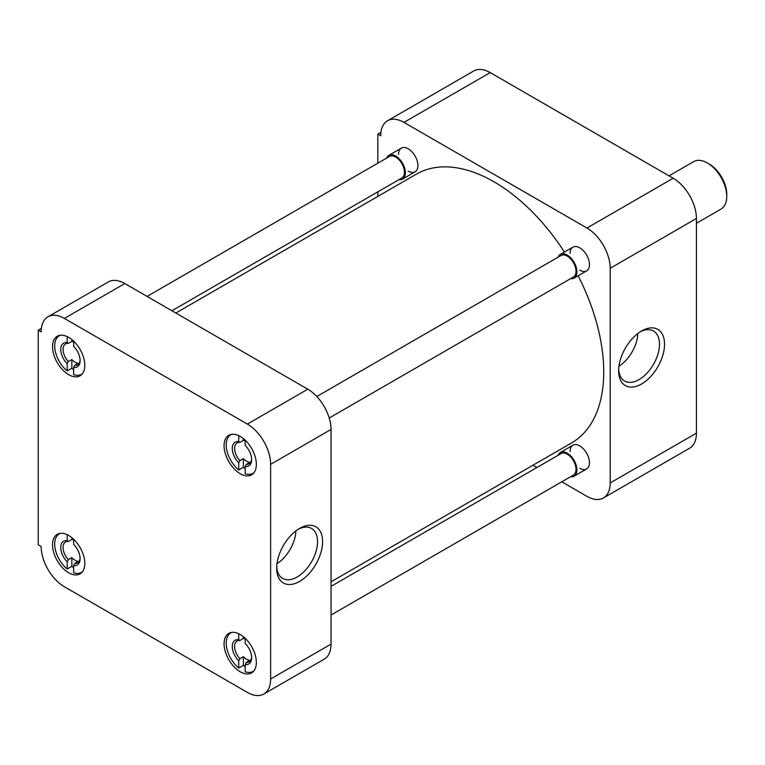 <?xml version="1.0" encoding="UTF-8"?>
<svg xmlns="http://www.w3.org/2000/svg" width="765" height="765" viewBox="0 0 765 765"><rect width="100%" height="100%" fill="white"/><g stroke="black" fill="none" stroke-linecap="round" stroke-linejoin="round"><path stroke-width="1.15" d="M618.646 370.729A32.455 18.733 120 0 0 641.586 383.982A32.455 18.733 120 0 0 664.536 344.231A32.455 18.733 120 0 0 641.586 330.987A32.455 18.733 120 0 0 618.646 370.729M618.675 369.208A28.879 16.667 120 0 0 624.307 380.836A28.879 16.667 120 0 0 646.664 373.511A28.879 16.667 120 0 0 659.478 344.231A28.879 16.667 120 0 0 653.176 330.834A28.879 16.667 120 0 0 640.286 331.781M570.097 253.416A13.694 7.908 60 0 1 579.784 247.831L579.784 247.831A13.694 7.908 60 0 1 589.461 264.604A13.694 7.908 60 0 1 579.784 270.188M570.097 451.503A13.694 7.908 60 0 1 579.784 445.909L579.784 445.909A13.694 7.908 60 0 1 589.461 462.682A13.694 7.908 60 0 1 579.784 468.266M398.555 154.377A13.694 7.908 60 0 1 408.233 148.792A13.694 7.908 60 0 1 408.242 148.792A13.694 7.908 60 0 1 417.92 165.565A13.694 7.908 60 0 1 408.233 171.15M618.952 366.234A27.951 16.142 120 0 0 637.847 333.502M696.427 433.153L610.193 482.935A32.866 18.972 60 0 1 603.384 497.986L689.628 448.194A32.866 18.972 -120 0 0 696.427 433.153L696.427 218.494A32.866 18.972 -120 0 0 673.19 178.245L490.202 72.599A32.866 18.972 -120 0 0 473.764 70.963L387.53 120.755A32.866 18.972 60 0 1 403.968 122.381L490.202 72.599M673.19 178.245L586.956 228.037A32.866 18.972 60 0 1 610.193 268.286L696.427 218.494M610.193 482.935L610.193 268.286M603.384 497.986A32.866 18.972 60 0 1 586.956 496.351L561.778 481.816M533.004 465.206L536.953 467.482M380.941 132.326L377.824 134.124L377.824 163.194M377.824 191.862L377.824 196.423M377.824 134.124L380.731 135.797A32.866 18.972 60 0 1 387.53 120.755M586.956 228.037L403.968 122.381M331.035 581.811L571.598 442.925A155.18 89.591 -120 0 0 578.139 275.763M564.455 252.048A155.18 89.591 -120 0 0 494.008 181.821A155.18 89.591 -120 0 0 416.418 174.133L175.854 313.028M240.21 634.51A22.826 13.177 -120 0 0 228.792 633.372A22.826 13.177 -120 0 0 225.302 651.665A22.826 13.177 -120 0 0 240.21 671.775A22.826 13.177 -120 0 0 251.618 672.904A22.826 13.177 -120 0 0 255.118 654.62A22.826 13.177 -120 0 0 240.21 634.51M240.21 436.423A22.826 13.177 -120 0 0 228.792 435.295A22.826 13.177 -120 0 0 225.302 453.588A22.826 13.177 -120 0 0 240.21 473.698A22.826 13.177 -120 0 0 251.618 474.826A22.826 13.177 -120 0 0 255.118 456.533A22.826 13.177 -120 0 0 240.21 436.423M68.668 337.384A22.826 13.177 -120 0 0 57.251 336.256A22.826 13.177 -120 0 0 53.76 354.549A22.826 13.177 -120 0 0 68.668 374.659A22.826 13.177 -120 0 0 80.076 375.787A22.826 13.177 -120 0 0 83.576 357.494A22.826 13.177 -120 0 0 68.668 337.384M68.668 535.471A22.826 13.177 -120 0 0 57.251 534.333A22.826 13.177 -120 0 0 53.76 552.626A22.826 13.177 -120 0 0 68.668 572.736A22.826 13.177 -120 0 0 80.076 573.865A22.826 13.177 -120 0 0 83.576 555.581A22.826 13.177 -120 0 0 68.668 535.471M322.591 541.658A32.455 18.733 120 0 0 299.641 528.405A32.455 18.733 120 0 0 276.691 568.156A32.455 18.733 120 0 0 299.641 581.4A32.455 18.733 120 0 0 322.591 541.658M276.729 566.626A28.879 16.667 120 0 0 282.361 578.264A28.879 16.667 120 0 0 304.719 570.939A28.879 16.667 120 0 0 317.532 541.658A28.879 16.667 120 0 0 311.231 528.261A28.879 16.667 120 0 0 298.34 529.198M270.619 464.336L270.619 678.985A32.866 18.972 60 0 1 263.82 694.037A32.866 18.972 60 0 1 247.382 692.402L64.394 586.755A32.866 18.972 60 0 1 41.157 546.506L38.25 544.833L38.25 330.174L41.157 331.847A32.866 18.972 60 0 1 47.965 316.806A32.866 18.972 60 0 1 64.394 318.431L247.382 424.087A32.866 18.972 60 0 1 270.619 464.336L331.035 429.452L331.035 644.111L270.619 678.985M263.82 694.037L324.236 659.153A32.866 18.972 -120 0 0 331.035 644.111M331.035 429.452A32.866 18.972 -120 0 0 307.798 389.203L247.382 424.087M64.394 318.431L124.81 283.557L307.798 389.203M124.81 283.557A32.866 18.972 -120 0 0 108.381 281.922L47.965 316.806M41.367 328.376L38.25 330.174M277.007 563.652A27.951 16.142 120 0 0 295.902 530.92M245.192 666.717A22.252 12.842 60 0 1 243.385 665.359L238.737 668.046A22.252 12.842 60 0 1 226.88 648.605A22.252 12.842 60 0 1 230.839 632.856A22.252 12.842 60 0 1 231.824 632.378M238.737 668.046L238.737 660.807L239.904 658.694L243.385 656.686A12.049 6.952 60 0 0 246.607 659.277A12.049 6.952 60 0 0 249.839 660.405L246.359 662.423A12.049 6.952 -120 0 0 249.151 661.888A12.049 6.952 -120 0 0 251.628 657.011M253.999 670.781A22.252 12.842 60 0 1 253.091 671.393A22.252 12.842 60 0 1 245.192 671.775L245.192 664.527A13.694 7.908 60 0 0 251.647 657.718A13.694 7.908 60 0 0 245.192 643.451L245.192 638.297M243.385 636.71L243.385 638.479A12.049 6.952 60 0 1 245.192 638.928M238.737 660.807A13.694 7.908 60 0 1 232.283 646.54A13.694 7.908 60 0 1 238.737 639.722L238.737 633.736M238.737 639.722L239.904 640.487L243.385 638.479M243.385 656.686L243.385 665.359M246.359 662.423L245.192 664.527M239.904 658.694A12.049 6.952 60 0 1 237.102 641.022A12.049 6.952 60 0 1 239.904 640.487M73.65 567.678A22.252 12.842 60 0 1 71.843 566.32L67.196 569.007A22.252 12.842 60 0 1 55.338 549.566A22.252 12.842 60 0 1 59.297 533.817A22.252 12.842 60 0 1 60.282 533.339M67.196 569.007L67.196 561.768L68.362 559.655L71.843 557.647A12.049 6.952 60 0 0 75.066 560.238A12.049 6.952 60 0 0 78.298 561.367L74.817 563.384A12.049 6.952 -120 0 0 77.609 562.849A12.049 6.952 -120 0 0 80.086 557.972M82.457 571.742A22.252 12.842 60 0 1 81.549 572.354A22.252 12.842 60 0 1 73.65 572.736L73.65 565.488A13.694 7.908 60 0 0 80.105 558.68A13.694 7.908 60 0 0 73.65 544.412L73.65 539.258M71.843 537.661L71.843 539.44A12.049 6.952 60 0 1 73.65 539.889M67.196 561.768A13.694 7.908 60 0 1 60.741 547.501A13.694 7.908 60 0 1 67.196 540.683L67.196 534.697M67.196 540.683L68.362 541.448L71.843 539.44M71.843 557.647L71.843 566.32M74.817 563.384L73.65 565.488M68.362 559.655A12.049 6.952 60 0 1 65.561 541.983A12.049 6.952 60 0 1 68.362 541.448M73.65 369.6A22.252 12.842 60 0 1 71.843 368.242L67.196 370.929A22.252 12.842 60 0 1 55.338 351.489A22.252 12.842 60 0 1 59.297 335.739A22.252 12.842 60 0 1 60.282 335.261M67.196 370.929L67.196 363.681L68.362 361.577L71.843 359.56A12.049 6.952 60 0 0 75.066 362.161A12.049 6.952 60 0 0 78.298 363.289L74.817 365.297A12.049 6.952 -120 0 0 77.609 364.771A12.049 6.952 -120 0 0 80.086 359.894M82.457 373.655A22.252 12.842 60 0 1 81.549 374.276A22.252 12.842 60 0 1 73.65 374.649L73.65 367.41A13.694 7.908 60 0 0 80.105 360.602A13.694 7.908 60 0 0 73.65 346.335L73.65 341.171M71.843 339.584L71.843 341.362A12.049 6.952 60 0 1 73.65 341.802M67.196 363.681A13.694 7.908 60 0 1 60.741 349.414A13.694 7.908 60 0 1 67.196 342.605L67.196 336.619M67.196 342.605L68.362 343.37L71.843 341.362M71.843 359.56L71.843 368.242M74.817 365.297L73.65 367.41M68.362 361.577A12.049 6.952 60 0 1 65.561 343.906A12.049 6.952 60 0 1 68.362 343.37M245.192 468.639A22.252 12.842 60 0 1 243.385 467.281L238.737 469.968A22.252 12.842 60 0 1 226.88 450.528A22.252 12.842 60 0 1 230.839 434.778A22.252 12.842 60 0 1 231.824 434.3M238.737 469.968L238.737 462.72L239.904 460.616L243.385 458.598A12.049 6.952 60 0 0 246.607 461.199A12.049 6.952 60 0 0 249.839 462.328L246.359 464.336A12.049 6.952 -120 0 0 249.151 463.81A12.049 6.952 -120 0 0 251.628 458.933M253.999 472.694A22.252 12.842 60 0 1 253.091 473.315A22.252 12.842 60 0 1 245.192 473.688L245.192 466.449A13.694 7.908 60 0 0 251.647 459.641A13.694 7.908 60 0 0 245.192 445.373L245.192 440.21M243.385 438.622L243.385 440.401A12.049 6.952 60 0 1 245.192 440.841M238.737 462.72A13.694 7.908 60 0 1 232.283 448.453A13.694 7.908 60 0 1 238.737 441.644L238.737 435.658M238.737 441.644L239.904 442.409L243.385 440.401M243.385 458.598L243.385 467.281M246.359 464.336L245.192 466.449M239.904 460.616A12.049 6.952 60 0 1 237.102 442.945A12.049 6.952 60 0 1 239.904 442.409M331.035 615.031L573.434 475.084A12.412 7.172 -120 0 0 575.337 465.139A12.412 7.172 -120 0 0 567.228 454.2A12.412 7.172 -120 0 0 561.022 453.588L331.035 586.363M558.134 455.252A13.694 7.908 60 0 1 560.382 452.478A13.694 7.908 60 0 1 567.228 453.157A13.694 7.908 60 0 1 576.179 465.225A13.694 7.908 60 0 1 574.075 476.193A13.694 7.908 60 0 1 570.547 476.758M171.915 310.743L401.893 177.968A12.412 7.172 -120 0 0 403.796 168.023A12.412 7.172 -120 0 0 395.687 157.083A12.412 7.172 -120 0 0 389.481 156.462L147.081 296.409M386.593 158.135A13.694 7.908 60 0 1 388.84 155.352A13.694 7.908 60 0 1 395.687 156.031A13.694 7.908 60 0 1 404.637 168.099A13.694 7.908 60 0 1 402.533 179.077A13.694 7.908 60 0 1 399.005 179.632M329.218 418.006L573.434 277.007A12.412 7.172 -120 0 0 575.337 267.061A12.412 7.172 -120 0 0 567.228 256.122A12.412 7.172 -120 0 0 561.022 255.5L316.806 396.5M558.134 257.174A13.694 7.908 60 0 1 560.382 254.391A13.694 7.908 60 0 1 567.228 255.07A13.694 7.908 60 0 1 576.179 267.138A13.694 7.908 60 0 1 574.075 278.116A13.694 7.908 60 0 1 570.547 278.67M696.427 223.284L721.079 209.055A27.387 15.807 -120 0 0 726.75 196.519A27.387 15.807 -120 0 0 707.386 162.974L707.386 162.974A27.387 15.807 -120 0 0 693.692 161.625L669.05 175.854M726.75 196.519L726.75 194.32A24.69 14.258 -120 0 0 709.289 164.073L707.386 162.974M230.839 632.856L231.613 632.406M253.091 671.393L253.865 670.943M59.297 533.817L60.072 533.368M81.549 572.354L82.324 571.904M59.297 335.739L60.072 335.29M81.549 374.276L82.324 373.827M230.839 434.778L231.613 434.329M253.091 473.315L253.865 472.866M560.382 452.478L572.937 445.23M574.075 476.193L586.621 468.945M388.84 155.352L401.396 148.114M402.533 179.077L415.079 171.829M560.382 254.391L572.937 247.152M574.075 278.116L586.621 270.867"/></g></svg>
